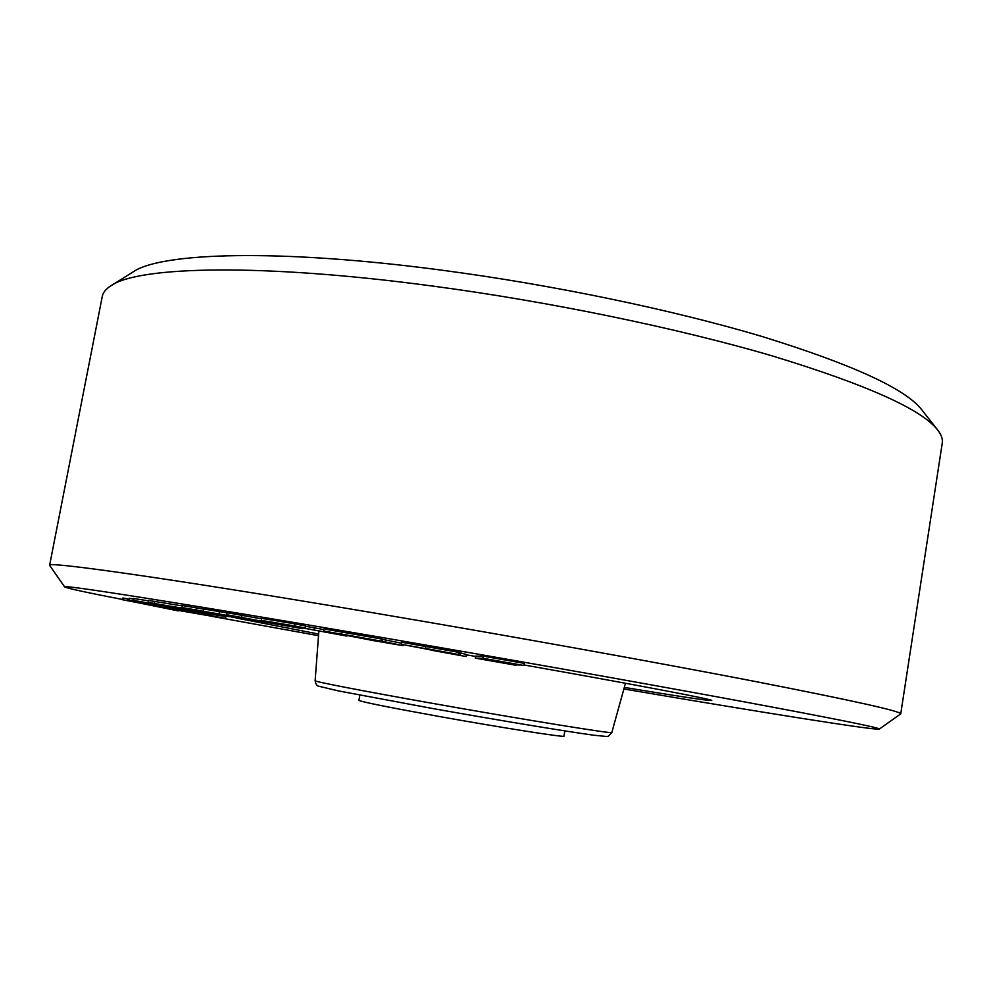 <?xml version="1.0" encoding="UTF-8"?>
<svg xmlns="http://www.w3.org/2000/svg" width="992" height="992" viewBox="0 0 992 992"><rect width="100%" height="100%" fill="white"/><g stroke="black" fill="none" stroke-linecap="round" stroke-linejoin="round"><path stroke-width="1.49" d="M623.881 688.981C757.132 711.611 875.279 730.596 879.259 729.095C881.268 728.066 834.942 718.729 740.268 701.108C645.271 683.525 503.465 658.341 375.162 636.331C177.779 602.442 57.896 583.817 64.666 586.929C66.91 588.244 86.23 592.435 122.624 599.503M211.99 616.342L318.531 635.686M64.666 586.929L49.6 565.341C44.987 560.902 169.483 578.324 373.761 612.907C507.21 635.463 654.819 662.048 753.982 681.244C852.798 700.55 901.703 711.438 900.736 713.893L879.259 729.095M111.092 285.671L133.176 271.882C160.828 252.452 279.347 248.62 440.87 270.06C552.11 284.679 672.96 309.901 762.216 336.548C852.165 364.399 905.262 388.715 921.506 409.473L937.614 429.92C921.531 409.237 866.239 384.524 771.751 355.756C677.883 328.203 549.94 301.692 432.487 286.043C261.826 263.103 138.359 266.29 111.092 285.671C105.958 288.92 103.007 292.516 102.275 296.447L49.6 565.341M466.327 654.832L475.565 656.444M524.086 664.975C637.831 685.1 714.55 699.782 711.698 700.476C708.375 700.811 679.247 696.458 624.315 687.406M148.143 602.355L247.888 619.814L148.143 602.355L148.502 600.458L182.33 605.926M318.643 634.049L235.935 617.954M519.114 665.111L500.464 662.321L516.014 665.285L475.267 658.13L475.614 656.121L483.191 656.146L524.359 663.375L523.999 665.496L503.998 662.458L519.163 664.888M431.855 650.306L466.042 656.518L401.462 644.366L401.834 642.283L459.259 652.401L459.37 654.621L428.408 648.991L425.345 648.52L431.855 650.306L431.966 649.636M459.705 652.662L466.389 654.509L466.042 656.518M372.707 640.286L359.278 637.521L385.528 641.985L402.938 645.606L374.133 640.733L323.69 631.036L324.074 628.965L381.263 638.947L382.714 639.257L382.342 641.328L346.282 634.93L372.732 640.138M382.689 639.381L401.661 643.262M301.704 627.688L346.816 636.058L261.33 620.397L261.714 618.351L295.008 623.881L305.548 625.952L305.164 627.998L291.822 625.766L301.754 627.428M305.486 626.225L323.962 629.585M226.647 614.73L302.399 628.655L182.032 607.513L270.878 623.075L226.647 614.73L227.032 612.709L261.615 618.859M182.032 607.513L182.404 605.554L203.782 609.162M203.447 610.973L203.819 608.989L226.994 612.895M133.027 600.321L220.633 615.796L133.027 600.321L133.374 598.474L148.428 600.817M128.886 600.011L211.011 614.643L129.307 600.594L129.233 598.213L133.288 598.932M129.059 599.106L122.909 598.015L122.574 599.751L178.262 610.477M225.482 618.413L201.004 613.862L225.482 618.413L225.792 616.739L220.658 615.623M900.736 713.893L942.264 443.04C942.896 439.096 941.346 434.719 937.614 429.92M475.267 658.13L482.819 658.266L483.191 656.146M482.819 658.266L523.999 665.496M401.462 644.366L459.37 654.621M425.481 648.272L425.866 646.164M460.4 654.918L460.759 652.848M323.69 631.036L382.342 641.328M341.732 633.913L342.116 631.817M402.938 645.606L403.062 644.874M385.528 641.985L385.888 639.927M314.129 629.771L314.501 627.725M261.33 620.397L294.624 625.952L295.008 623.881M294.624 625.952L305.164 627.998M241.651 617.148L242.023 615.114M219.083 613.502L219.468 611.506M196.28 609.82L196.652 607.848M170.847 606.186L189.869 609.584L170.847 606.186M157.579 604.587L205.976 613.267L157.579 604.587M133.697 600.371L134.044 598.511M178.188 610.874L127.373 600.569L127.708 598.833M127.373 600.569L122.574 599.751M169.533 608.902L220.137 617.669L169.607 608.53M176.985 610.068L208.952 615.511L177.022 609.869M151.441 605.256L201.909 613.912L202.021 613.279L201.909 613.912L151.441 605.256L151.602 604.388M204.612 614.395L204.724 613.763M359.86 695.132L358.93 700.364C361.658 701.927 388.715 707.358 440.113 716.646C502.746 727.892 566.221 737.812 563.964 736.138L564.857 730.906M458.899 654.484L459.259 652.401M380.891 641.018L381.263 638.947M154.442 603.297L154.814 601.388M611.816 732.53L608.245 736.225L606.695 736.498L593.824 735.221C565.304 731.34 497.711 720.105 432.301 708.462L338.247 690.866L318.42 686.142C316.808 685.77 315.716 683.972 315.121 680.748C313.621 681.442 362.799 690.99 432.016 703.278C523.788 719.622 615.499 734.44 611.816 732.53L625.468 683.252M315.121 680.748L318.854 631.371"/></g></svg>
